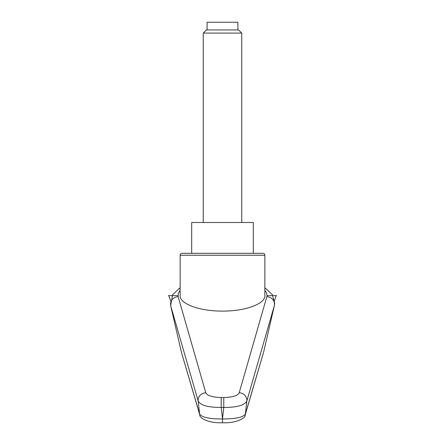 <?xml version="1.0" encoding="UTF-8"?>
<svg xmlns="http://www.w3.org/2000/svg" width="445" height="445" viewBox="0 0 445 445"><rect width="100%" height="100%" fill="white"/><g stroke="black" fill="none" stroke-linecap="round" stroke-linejoin="round"><path stroke-width="0.67" d="M170.624 305.543L198.164 401.017A7715.505 6319.456 116.7 0 0 199.616 413.984L181.41 352.268L170.624 305.543C170.229 300.431 172.732 297.449 178.134 296.604L178.3 293.327L180.142 290.268M180.142 255.235A1.925 1.925 0 0 1 182.066 253.311L262.934 253.311A1.925 1.925 0 0 1 264.858 255.235L264.858 295.669C265.337 303.913 245.145 311.261 222.5 311.088C199.855 311.261 179.663 303.913 180.142 295.669L180.142 255.235L264.858 255.235M223.791 397.552L223.791 407.42C236.812 407.486 244.494 405.351 246.836 401.017L274.376 305.543L263.59 352.268L245.384 413.984A7715.505 6319.456 -116.7 0 0 246.836 401.017A7.704 7.203 15.5 0 0 239.21 392.779C237.652 395.705 232.513 397.296 223.791 397.552L221.21 397.552L221.21 407.42L223.791 407.42A9687.227 9103.015 -0 0 1 222.5 418.812A9687.227 9103.015 -0 0 1 221.21 407.42C208.182 407.486 200.5 405.351 198.164 401.017A7.704 7.203 164.5 0 1 205.79 392.779L178.134 296.604M264.858 290.268L266.555 292.938L267 295.669L276.212 295.669L274.203 301.176M221.21 397.552C212.488 397.296 207.348 395.705 205.79 392.779M267 295.669L266.867 296.604C272.268 297.449 274.771 300.431 274.376 305.543M245.089 415.213A5.774 5.601 -163.1 0 0 245.384 413.984C243.287 417.327 235.661 418.984 222.5 418.956L222.5 418.812M222.5 422.594L222.5 418.956C209.339 418.984 201.713 417.327 199.616 413.984A5.774 5.601 -16.9 0 0 199.811 414.918C198.976 417.582 207.848 423.401 222.5 422.75C237.152 423.401 246.024 417.582 245.184 414.918A5.774 5.601 -163.1 0 0 245.195 414.901L263.585 352.284M199.911 415.213A5.774 5.601 -16.9 0 1 199.811 414.918L181.415 352.284M191.689 253.311L191.689 222.5L253.311 222.5L253.311 253.311M203.243 33.08L241.757 33.08L238.631 29.954L206.369 29.954L203.243 33.08L203.243 222.5M207.097 29.954L207.097 22.25L237.903 22.25L237.903 29.954M170.797 301.176L168.788 295.669L178 295.669M168.344 295.669L168.788 295.669M276.212 295.669L276.656 295.669M266.867 296.604L239.21 392.779M274.365 305.598L274.676 303.496L272.39 294.746L264.858 287.676M180.142 287.676L172.565 294.812L170.63 305.57M241.757 33.08L241.757 222.5"/></g></svg>
